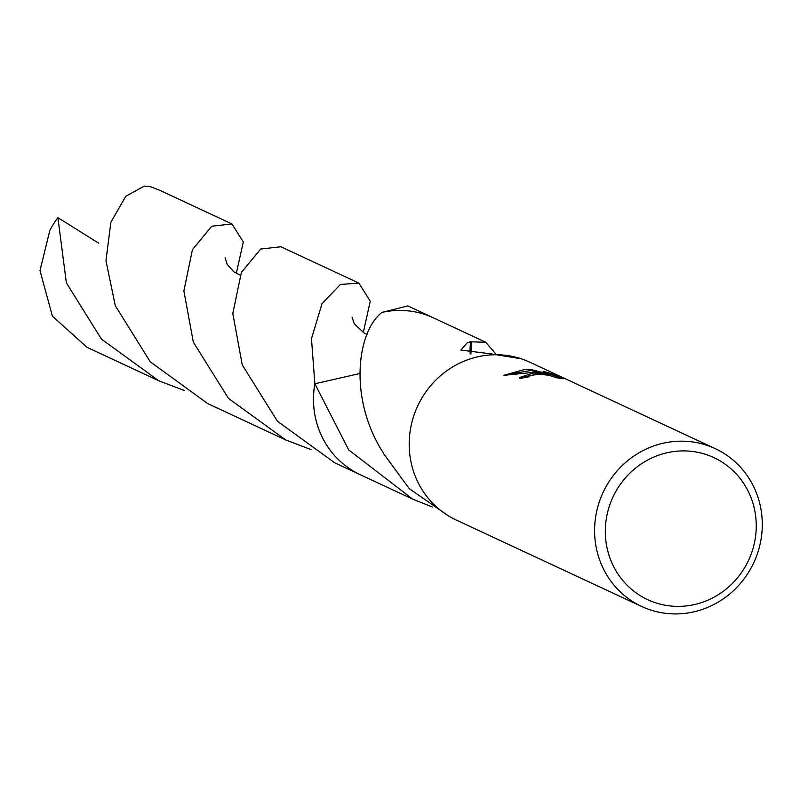 <?xml version="1.0" encoding="UTF-8"?>
<svg xmlns="http://www.w3.org/2000/svg" width="800" height="800" viewBox="0 0 800 800"><rect width="100%" height="100%" fill="white"/><g stroke="black" fill="none" stroke-linecap="round" stroke-linejoin="round"><path stroke-width="1.2" d="M533.36 372.99L544.39 373.63L532.25 372.48L503.85 375.31L525.38 369.27L530.94 369.41L550.55 374.72L543.05 371.22L554.1 374.43L563.36 378.75L556.06 377.69L549.24 375.3L538.67 374.1L528.76 375.78L529.04 376.77A87.07 83.13 115 0 0 520.21 378.6L519.32 377.59L533.36 372.99M679.65 441.19A87.07 83.13 -65 0 1 715.23 448.63A87.07 83.13 -65 0 1 760 544.61A87.07 83.13 -65 0 1 677.24 613.91A87.07 83.13 -65 0 1 641.65 606.47A87.07 83.13 -65 0 1 596.88 510.49A87.07 83.13 -65 0 1 679.65 441.19M641.65 606.47L456.25 520.04A87.07 83.13 -65 0 1 411.48 424.06A87.07 83.13 -65 0 1 494.25 354.76A87.07 83.13 -65 0 1 529.83 362.2L715.23 448.63M681.87 450.92A78.36 74.82 -65 0 1 756.24 527.01A78.36 74.82 -65 0 1 679.7 606.37A78.36 74.82 -65 0 1 605.33 530.28A78.36 74.82 -65 0 1 681.87 450.92M382.03 312.37A86.54 82.62 -65 0 1 433.38 317.83L407.82 305.92L382.03 312.39A86.53 82.61 -65 0 1 398.02 310.45A86.53 82.61 -65 0 1 433.38 317.84A86.54 82.62 -65 0 1 434.57 318.4M448.07 515.63L409.27 488.66L383.73 453.87A86.53 82.61 115 0 1 383.58 453.32C348.07 398.71 357.08 331.16 382.03 312.39A86.53 82.62 -65 0 1 398.02 310.44A86.53 82.62 -65 0 1 434.22 318.24M432.23 506.94L412.71 499.15L348.67 449.88L314.86 383.77L359.76 373.55M361.45 475.25A86.54 82.62 -65 0 1 360.25 474.7A86.53 82.61 -65 0 1 314.87 383.78M521.19 358.78L491.31 353.93L460.85 350.04L467.3 342.74L470.63 341.78A86.53 82.61 -65 0 1 471.45 341.82L485.83 342.3L495.75 353.96M559.59 378.13L554.08 375.56L554.1 374.43M544.38 374.5L544.39 373.63M537.98 374.1L519.5 378.1M554.08 375.56L548.45 373.74M548.14 375.09L544.39 373.99M541.86 373.28L530.93 370.49L506.35 374.74M550.54 375.59L550.55 374.72M530.93 370.49L530.94 369.41M470.63 341.78A57.69 55.08 115 0 0 470.19 353.91M470.95 353.97L471.45 341.82M361.1 475.09A86.53 82.62 -65 0 1 314.86 383.77L311.48 338.67L322 303.71L340.41 284.45L358.89 283.11L370.27 301.18L363.28 332.59M184.11 390.42L158.82 380.79L101.47 339.15L66.36 282.87L57.9 217.64L98.63 243.16M158.82 380.79L87 347.31L52.41 316.2L40 270.58L49.81 230.54A86.53 82.61 -65 0 1 57.9 217.64M358.89 283.11L280.88 246.75L260.65 249.05L241.36 272.48L232.81 313.5L242.23 364.85L277.45 421.27L334.69 462.79L360.25 474.7A86.54 82.62 -65 0 1 313.49 398.08A86.54 82.62 -65 0 1 314.85 383.77M311.06 449.6L285.76 439.97L228.45 398.38L193.3 342.05L183.88 290.94L192.42 249.69L211.75 226.23L231.94 223.94L243.31 241.95L236.32 273.4M231.94 223.94L160.12 190.46L150.4 186.69L144.27 186.09L125.76 196.31L110.87 222.32L105.96 260.67L115.29 305.68L150.24 361.79L207.75 403.61L285.76 439.97M360.26 474.7L412.71 499.15M433.38 317.84L485.83 342.3M528.51 376.21L528.5 376.86M240.16 275.19L233.92 271.85L227.29 264.56L225.1 257.82M367.11 334.37L364.15 333.06L354.34 323.92L352.05 317.15"/></g></svg>
